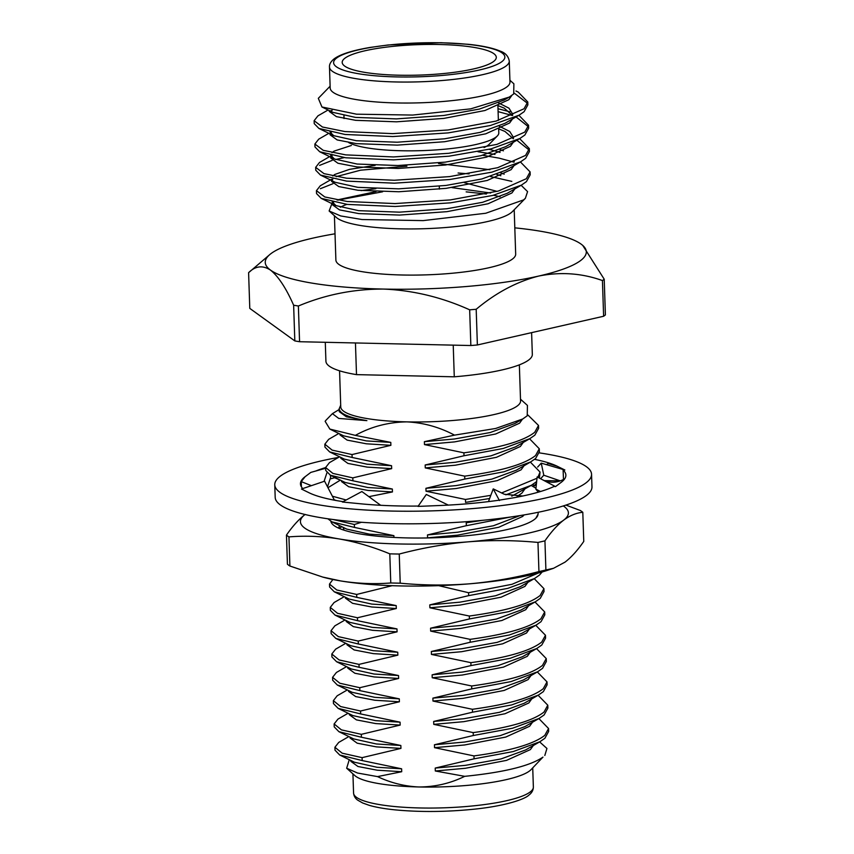 <?xml version="1.0" encoding="UTF-8"?>
<svg xmlns="http://www.w3.org/2000/svg" width="854" height="854" viewBox="0 0 854 854"><rect width="100%" height="100%" fill="white"/><g stroke="black" fill="none" stroke-linecap="round" stroke-linejoin="round"><path stroke-width="1.28" d="M539.29 452.876A158.481 31.299 178.1 0 1 591.555 474.258L591.971 486.844A158.481 31.299 178.1 0 1 391.762 523.641A158.481 31.299 178.1 0 1 275.191 497.359L274.764 484.762A158.481 31.299 178.1 0 1 338.515 457.413M591.555 474.258A158.481 31.299 178.1 0 1 391.345 511.055A158.481 31.299 178.1 0 1 274.764 484.762M315.745 471.024A132.776 26.228 178.1 0 1 325.63 467.565M330.114 478.966A132.776 26.228 178.1 0 1 335.259 477.61M302.786 488.573A132.776 26.228 178.1 0 1 300.459 483.908A132.776 26.228 178.1 0 1 305.156 476.66L301.238 481.613L301.43 486.897M343.062 501.65A132.776 26.228 178.1 0 1 309.009 492.737A132.776 26.228 178.1 0 1 308.294 492.384L301.451 489.022L324.595 481.197L334.437 500.198M418.246 506.059A132.776 26.228 178.1 0 1 360.281 503.764A132.776 26.228 178.1 0 1 358.563 503.593L342.401 502.013L361.882 491.53L380.66 505.28M563.491 479.521L563.106 470.042A132.776 26.228 178.1 0 1 565.871 475.112A132.776 26.228 178.1 0 1 561.163 482.361A132.776 26.228 178.1 0 1 560.598 482.766L555.506 486.62L554.129 486.449A132.776 26.228 178.1 0 1 516.126 497.348A132.776 26.228 178.1 0 1 514.492 497.658L498.949 500.209A132.776 26.228 178.1 0 1 439.394 505.525A132.776 26.228 178.1 0 1 437.323 505.611L418.012 506.401L426.295 494.466L448.425 505.152M534.572 459.356A132.776 26.228 178.1 0 1 557.31 466.284L548.279 463.487L546.432 464.64M305.156 476.66A132.776 26.228 178.1 0 1 305.721 476.254L310.813 472.401L325.652 468.259M557.31 466.284A132.776 26.228 178.1 0 1 558.025 466.647L564.878 469.999L563.106 470.042M340.33 480.129L334.672 477.76M536.472 483.289L533.75 486.289L536.344 484.528M533.75 486.289L533.291 484.122M537.657 467.063L541.233 463.135L543.795 475.219L560.203 480.845M564.878 469.999L541.233 463.135M543.795 475.219L540.603 478.742M555.506 486.62L542.418 479.702C548.983 482.969 555.644 483.065 562.391 480.001L564.494 479.094M542.418 479.702L537.145 476.916L535.864 489.171L540.539 491.509M535.864 489.171L538.319 492.171M522.765 496.014L504.308 494.252L493.238 488.883L488.744 500.818L489.353 501.49M499.419 500.529L493.238 488.883M330.284 475.166L330.701 477.183L327.509 486.823M324.061 481.378L326.89 472.849M311.368 485.67L301.238 481.613M288.94 536.888A152.055 30.039 178.1 0 1 286.453 535.095L287.424 564.238A152.055 30.039 178.1 0 0 289.912 566.031L288.94 536.888C305.615 535.565 322.353 536.248 339.155 538.949A134.067 26.485 -1.9 0 0 399.042 543.966A134.067 26.485 -1.9 0 0 468.398 541.82C491.52 540.016 514.716 540.219 537.967 542.429A152.055 30.039 178.1 0 0 544.937 540.849L545.898 569.981A152.055 30.039 178.1 0 1 538.938 571.572L537.967 542.429M544.937 540.849C551.097 531.957 557.331 525.05 563.651 520.15A134.067 26.485 -1.9 0 1 468.398 541.82C445.286 543.891 422.228 547.958 399.245 554.043A152.055 30.039 178.1 0 1 394.505 553.958A152.055 30.039 178.1 0 1 389.798 553.84L390.769 582.972A152.055 30.039 178.1 0 0 395.466 583.09A152.055 30.039 178.1 0 0 400.216 583.186C423.477 585.396 446.663 585.598 469.785 583.794A134.067 26.485 178.1 0 1 400.43 585.929A134.067 26.485 178.1 0 1 340.554 580.912C357.356 583.613 374.095 584.296 390.769 582.972M339.166 526.203L340.148 525.872M535.832 518.239L538.02 514.204A103.665 20.475 178.1 0 1 536.034 518.036A103.665 20.475 178.1 0 1 407.059 537.913A103.665 20.475 178.1 0 1 333.06 524.772A103.665 20.475 178.1 0 1 330.861 521.282M339.625 525.616L338.526 528.103M538.287 512.261L538.02 514.204M289.912 566.031L322.716 577.058L340.554 580.912A134.067 26.485 178.1 0 1 324.701 577.603A134.067 26.485 178.1 0 1 322.865 577.101M553.52 568.316L547.873 570.194A134.067 26.485 178.1 0 1 469.785 583.794C492.907 581.723 515.955 577.656 538.938 571.572M399.245 554.043L400.216 583.186M565.924 505.088L580.314 510.5A152.055 30.039 178.1 0 1 582.802 512.293L583.762 541.425C577.592 550.35 571.358 557.246 565.049 562.124L553.52 568.294L545.898 569.981M563.309 505.931A134.067 26.485 -1.9 0 1 563.651 520.15C569.97 515.506 576.354 512.88 582.802 512.293M305.049 514.503A134.067 26.485 178.1 0 0 339.155 538.949C355.969 541.906 372.856 546.859 389.798 553.84M305.177 514.407C298.857 519.307 292.612 526.203 286.453 535.095M498.683 129.349L498.8 132.84A77.095 15.233 178.1 0 1 497.327 135.957A77.095 15.233 178.1 0 1 496.067 137.046A77.095 15.233 178.1 0 1 423.926 150.56A77.095 15.233 178.1 0 1 348.688 142.575M484.058 147.55A68.533 13.536 -1.9 0 0 488.093 145.255A68.533 13.536 -1.9 0 0 489.203 144.294L497.327 135.957M344.92 58.211A77.095 15.233 -1.9 0 0 342.187 62.417A77.095 15.233 -1.9 0 0 409.226 75.291A77.095 15.233 -1.9 0 0 493.559 61.509A77.095 15.233 -1.9 0 0 496.291 57.303A77.095 15.233 -1.9 0 0 429.252 44.429A77.095 15.233 -1.9 0 0 344.92 58.211M334.416 215.72L335.889 260.075A89.948 17.763 -1.9 0 0 414.105 275.095A89.948 17.763 -1.9 0 0 512.496 259.029A89.948 17.763 -1.9 0 0 515.677 254.118L514.204 209.764M329.132 210.981L336.316 217.428A89.948 17.763 -1.9 0 0 421.652 228.787A89.948 17.763 -1.9 0 0 510.959 212.859A89.948 17.763 -1.9 0 0 512.421 211.589L525.381 198.299L523.545 199.911L485.755 213.254L423.168 220.61L362.032 219.531L340.671 215.934L329.132 210.981L332.302 202.611M346.852 204.362A89.948 17.763 -1.9 0 0 340.298 207.255M506.785 86.969A89.948 17.763 -1.9 0 0 509.977 82.059L509.272 61.072A89.948 17.763 178.1 0 1 506.091 65.982A89.948 17.763 178.1 0 1 407.7 82.048A89.948 17.763 178.1 0 1 329.484 67.039L330.178 88.015A89.948 17.763 -1.9 0 0 408.393 103.035A89.948 17.763 -1.9 0 0 506.785 86.969M269.693 254.652L248.599 272.682C255.399 265.925 262.701 265.06 270.494 270.099A160.616 31.726 178.1 0 1 269.693 254.652A160.616 31.726 178.1 0 1 270.942 253.649A160.616 31.726 178.1 0 1 312.874 238.127A160.616 31.726 178.1 0 1 335.014 233.804M453.228 345.133L454.275 376.806A103.259 20.4 -1.9 0 0 528.669 360.025A103.259 20.4 -1.9 0 0 532.33 354.389L531.604 332.644M339.561 370.807L340.757 406.952A89.948 17.763 -1.9 0 0 406.92 421.876A89.948 17.763 -1.9 0 0 517.364 405.906A89.948 17.763 -1.9 0 0 520.556 400.996L519.349 364.839M350.802 760.444L350.834 761.33L357.965 766.508L377.212 770.201L401.711 771.717L377.511 776.606L357.538 773.03L346.66 768.226L354.826 775.571A89.948 17.763 -1.9 0 0 419.036 786.972A89.948 17.763 -1.9 0 0 529.48 771.002A89.948 17.763 -1.9 0 0 530.942 769.732L542.973 757.114C530.142 765.942 504.052 772.347 464.704 776.339L435.316 770.991L465.409 768.28L506.529 760.38L530.387 749.588L533.312 745.521M603.618 316.258A183.557 36.252 -1.9 0 0 604.536 315.585A183.557 36.252 -1.9 0 0 605.401 314.912L604.216 279.215A183.557 36.252 178.1 0 1 603.351 279.888A183.557 36.252 178.1 0 1 602.433 280.56L603.618 316.258L477.375 344.973A183.557 36.252 -1.9 0 1 470.853 345.528L469.668 309.821A183.557 36.252 178.1 0 0 476.19 309.276L477.375 344.973M463.914 452.833L464.01 455.748L503.219 448.478L529.832 438.657L534.839 435.177L538.607 428.356L538.511 425.441L534.743 432.263C523.705 441.027 500.092 447.88 463.914 452.833L424.481 444.592L424.385 441.678L454.52 435.134L495.651 428.473L522.691 419.004L527.228 415.802L527.43 405.415L520.492 399.181M340.693 405.148L339.155 408.927C340.041 413.816 349.286 417.723 366.889 420.638L338.75 418.428L332.409 413.656L339.166 409.525M329.868 429.092L355.36 435.369L390.79 442.404L366.291 440.899L343.628 435.839L329.868 429.092L325.139 421.332A107.081 21.147 178.1 0 1 326.239 419.976L332.409 413.656M454.52 435.134C439.394 427.117 423.531 422.698 406.92 421.876C388.442 422.111 371.255 426.605 355.36 435.369M539.632 741.891L546.934 748.467L544.82 755.48M377.511 776.606C390.822 782.915 404.657 786.374 419.036 786.972C435.166 786.929 450.389 783.374 464.704 776.339M538.511 425.441L527.975 415.065M330.114 86.211L318.318 98.327L321.947 106.985L356.513 114.19L412.685 115.066L470.682 108.864L509.251 97.078L513.713 93.929L513.884 83.809L509.913 80.244M337.864 200.124L382.603 191.787M466.145 191.862L486.374 194.018M493.548 195.256L500.06 196.73M497.113 191.381L464.384 182.703M458.096 173.01L469.092 173.874M490.506 176.543L511.824 181.4M521.132 185.286L527.58 191.616L525.381 198.299M320.367 188.702L332.932 183.706M520.406 161.94L530.099 171.9L526.331 178.721L498.437 191.018L450.378 199.921L395.05 203.572L347.279 201.512L324.776 196.954L316.439 190.655L320.271 185.788L331.523 179.297M331.598 181.144L332.398 180.92M319.588 165.388L332.153 160.392M335.569 159.495L344.279 157.595M482.617 155.268L499.152 158.15L513.916 162.153M530.099 171.9L530.195 174.814L526.427 181.635L521.431 185.115L492.673 195.47L450.474 202.836L395.146 206.487L347.375 204.426L321.221 198.374L316.535 193.57L316.439 190.655M519.638 138.626L529.32 148.585L525.562 155.407L497.668 167.704L449.61 176.607L394.27 180.258L346.51 178.198L323.997 173.64L315.67 167.341L319.492 162.473L329.633 156.624M330.829 157.83L331.63 157.606M477.984 151.745L494.978 154.414M516.83 140.248L529.192 150.048M529.32 148.585L529.416 151.5L525.658 158.321L520.652 161.801L491.893 172.156L449.706 179.521L394.367 183.172L346.607 181.112L320.453 175.059L315.767 170.256L315.67 167.341M518.954 115.365L528.551 125.271L524.783 132.092L496.889 144.39L448.83 153.293L393.502 156.944L345.731 154.884L323.228 150.325L314.891 144.027L318.723 139.159L328.865 133.309M330.06 134.516L330.85 134.291M498.095 111.628L512.368 115.525M516.051 116.934L528.412 126.734M528.551 125.271L528.647 128.185L524.879 135.007L519.883 138.487L491.125 148.842L448.926 156.207L393.598 159.858L345.827 157.798L319.674 151.745L314.987 146.941L314.891 144.027M515.976 91.036L518.186 92.051L527.772 101.957L524.014 108.778L496.121 121.076L448.062 129.979L392.723 133.63L344.963 131.569L322.449 127.011L314.123 120.713L317.944 115.845L328.085 109.995M329.281 111.201L332.142 110.412M497.999 108.714L509.934 111.831M527.772 101.957L527.868 104.871L524.11 111.693L519.104 115.173L490.356 125.527L448.158 132.893L392.819 136.544L345.059 134.484L318.905 128.431L314.219 123.627L314.123 120.713M548.556 728.515L544.799 735.347C533.75 744.112 510.148 750.965 473.97 755.918L474.066 758.832L513.275 751.552L539.888 741.742L544.895 738.262L548.652 731.43L548.556 728.515L538.874 718.566M350.097 714.222L349.297 714.456M348.101 713.25L337.96 719.1L334.127 723.957L341.408 729.871L361.317 734.333L361.413 737.248L400.846 745.489L400.942 748.403L362.096 757.647L362.192 760.562L401.615 768.803L401.711 771.717M547.788 705.201L544.03 712.033C532.981 720.797 509.368 727.651 473.201 732.604L473.297 735.518L512.496 728.238L539.12 718.427L544.126 714.947L547.884 708.115L547.788 705.201L538.105 695.252M349.318 690.907L348.517 691.142M347.322 689.936L337.181 695.786L333.359 700.654L340.629 706.557L360.548 711.019L360.644 713.933L400.067 722.174L400.174 725.089L361.317 734.333M547.019 681.887L543.251 688.719C532.213 697.483 508.6 704.336 472.422 709.29L472.518 712.204L511.727 704.924L538.34 695.113L543.347 691.633L547.115 684.801L547.019 681.887L537.326 671.938M348.549 667.593L347.749 667.828M346.553 666.622L336.412 672.472L332.58 677.339L339.86 683.243L359.769 687.705L359.865 690.619L399.298 698.86L399.394 701.774L360.548 711.019M546.24 658.573L542.482 665.405C531.434 674.169 507.82 681.022 471.654 685.976L471.75 688.89L510.948 681.609L537.572 671.799L542.578 668.319L546.336 661.487L546.24 658.573L536.558 648.624M347.77 644.279L346.97 644.514M345.774 643.308L335.633 649.157L331.811 654.025L339.081 659.928L359 664.391L359.096 667.305L398.53 675.546L398.626 678.46L359.769 687.705M545.471 635.259L541.703 642.091C530.665 650.855 507.052 657.708 470.874 662.661L470.97 665.576L510.18 658.295L536.803 648.485L541.799 645.005L545.567 638.173L545.471 635.259L535.778 625.309M347.002 620.965L346.201 621.2M345.005 619.993L334.864 625.843L331.032 630.711L338.312 636.614L358.221 641.076L358.317 643.991L397.75 652.232L397.847 655.146L359 664.391M544.692 611.944L540.934 618.776C529.886 627.541 506.283 634.394 470.106 639.347L470.202 642.261L509.4 634.981L536.024 625.171L541.03 621.691L544.788 614.859L544.692 611.944L535.01 601.995M346.222 597.651L345.422 597.885M344.237 596.679L334.095 602.529L330.263 607.397L337.533 613.3L357.452 617.762L357.548 620.677L396.982 628.918L397.078 631.832L358.221 641.076M543.923 588.63L540.155 595.462C529.117 604.226 505.504 611.08 469.326 616.033L469.422 618.947L508.632 611.667L535.255 601.856L540.251 598.376L544.019 591.544L543.923 588.63L534.23 578.681M538.298 573.045L512.037 584.285L468.558 592.719L468.654 595.633L507.852 588.353L534.476 578.542L539.482 575.062L542.173 571.966M535.96 488.242L531.135 485.424M342.358 481.09L341.557 481.314M340.362 480.108L327.968 487.698M482.713 520.31L466.231 522.776L466.337 525.69L510.756 516.99M505.846 494.818L531.38 485.285L536.654 481.571M539.408 478.112L540.048 472.07L530.366 462.11M501.511 492.982L537.006 478.24M537.881 477.311L540.048 472.07M341.589 457.776L340.789 458M339.593 456.794L329.452 462.644L325.62 467.512L332.9 473.426L352.809 477.877L352.905 480.791L392.338 489.032L392.434 491.947L368.885 496.665M490.804 495.341L465.462 499.462L465.558 502.376L489.609 498.512M539.28 448.756L535.522 455.577C524.473 464.341 500.86 471.194 464.693 476.148L464.789 479.062L503.988 471.782L530.612 461.971L535.618 458.491L539.376 451.67L539.28 448.756L529.597 438.796M340.81 434.462L340.009 434.686M338.814 433.48L328.673 439.33L324.851 444.197L332.121 450.111L352.04 454.563L352.136 457.477L391.57 465.718L391.666 468.632L352.809 477.877M324.851 444.197L324.947 447.112L329.633 451.915L352.136 457.477M325.62 467.512L325.716 470.426L330.402 475.23L352.905 480.791M334.245 499.825L336.465 500.572M332.377 496.217L346.158 499.985M327.883 518.794L331.95 521.858L354.453 527.42L354.357 524.505L333.113 519.52M329.495 584.083L329.591 586.997L334.277 591.801L356.769 597.362L356.673 594.448L336.764 589.986L329.495 584.083L332.889 579.492M330.263 607.397L330.359 610.311L335.046 615.115L357.548 620.677M331.032 630.711L331.138 633.625L335.825 638.429L358.317 643.991M331.811 654.025L331.907 656.939L336.593 661.743L359.096 667.305M332.58 677.339L332.676 680.254L337.362 685.057L359.865 690.619M333.359 700.654L333.455 703.568L338.141 708.372L360.644 713.933M334.127 723.957L334.224 726.871L338.91 731.686L361.413 737.248M348.87 736.564L338.728 742.414L334.907 747.271L335.003 750.186L339.689 755L362.192 760.562M350.866 737.536L350.065 737.771M334.907 747.271L342.176 753.185L362.096 757.647M350.033 737.13L350.065 738.016L357.185 743.193L376.433 746.887L400.942 748.403M473.97 755.918L434.537 747.677L464.64 744.966L505.749 737.066L529.608 726.274L532.533 722.206M349.254 713.816L349.286 714.702L356.417 719.879L375.664 723.573L400.174 725.089M473.201 732.604L433.768 724.363L463.861 721.651L504.981 713.752L528.839 702.959L531.764 698.892M348.485 690.502L348.517 691.398L355.638 696.565L374.895 700.259L399.394 701.774M472.422 709.29L432.989 701.049L463.092 698.337L504.202 690.438L528.06 679.645L530.985 675.578M347.717 667.187L347.738 668.084L354.869 673.251L374.116 676.944L398.626 678.46M471.654 685.976L432.22 677.734L462.313 675.023L503.433 667.123L527.292 656.331L530.217 652.264M346.937 643.873L346.97 644.77L354.09 649.937L373.347 653.63L397.847 655.146M470.874 662.661L431.441 654.42L461.544 651.709L502.654 643.82L526.512 633.017L529.437 628.95M346.169 620.559L346.19 621.456L353.321 626.622L372.568 630.316L397.078 631.832M470.106 639.347L430.672 631.106L460.765 628.395L501.885 620.506L525.744 609.703L528.669 605.635M345.39 597.245L345.422 598.142L352.542 603.308L371.8 607.002L396.299 608.518L357.452 617.762M469.326 616.033L429.893 607.792L459.996 605.08L501.106 597.192L524.964 586.388L527.889 582.332M392.167 585.684L356.673 594.448M468.558 592.719L438.636 585.641M343.073 527.302L344.109 530.206M361.445 522.285L354.357 524.505M519.99 515.592L493.313 525.786L457.584 532.234L427.48 534.935L427.576 537.849L457.68 535.138L498.789 527.249L522.648 516.446L524.132 514.909M517.129 496.452L521.879 493.132L524.804 489.075M341.525 480.674L341.557 481.571L348.678 486.737L367.935 490.431L392.434 491.947M465.462 499.462L426.029 491.221L456.132 488.52L497.241 480.621L521.1 469.817L524.025 465.761M340.746 457.36L340.778 458.256L347.909 463.423L367.156 467.117L391.666 468.632M464.693 476.148L425.26 467.907L455.353 465.206L496.473 457.306L520.332 446.503L523.256 442.447M339.977 434.046L340.009 434.942L347.13 440.109L366.387 443.802L390.886 445.318L352.04 454.563M424.481 444.592L454.584 441.892L495.694 433.992L519.552 423.189L522.477 419.133M339.134 408.714L339.23 411.628L346.361 416.795L366.889 420.638M435.316 770.991L435.22 768.077L465.313 765.365L501.052 758.928L525.637 749.94L539.888 741.742M338.91 731.686L353.673 738.913L376.336 743.973L400.846 745.489M434.537 747.677L434.44 744.763L464.544 742.051L500.273 735.614L524.868 726.626L539.12 718.427M338.141 708.372L352.905 715.599L375.568 720.659L400.067 722.174M433.768 724.363L433.672 721.449L463.765 718.737L499.505 712.3L524.089 703.312L538.34 695.113M337.362 685.057L352.136 692.295L374.799 697.344L399.298 698.86M432.989 701.049L432.893 698.134L462.996 695.423L498.725 688.986L523.321 679.997L537.572 671.799M336.593 661.743L351.357 668.981L374.02 674.03L398.53 675.546M432.22 677.734L432.124 674.82L462.217 672.109L497.957 665.672L522.541 656.683L536.803 648.485M335.825 638.429L350.588 645.667L373.251 650.716L397.75 652.232M431.441 654.42L431.345 651.506L461.448 648.794L497.177 642.357L521.773 633.369L536.024 625.171M335.046 615.115L349.809 622.352L372.472 627.402L396.982 628.918M430.672 631.106L430.576 628.192L460.669 625.48L496.409 619.043L520.993 610.055L535.255 601.856M334.277 591.801L349.04 599.038L371.703 604.088L396.203 605.603L396.299 608.518M429.893 607.792L429.797 604.878L459.9 602.166L495.63 595.729L520.225 586.741L534.476 578.542M331.95 521.858L346.713 529.096L369.376 534.145L393.886 535.661L393.94 537.433M511.759 496.153L531.38 485.285M330.402 475.23L345.165 482.467L367.828 487.517L392.338 489.032M426.029 491.221L425.932 488.307L456.036 485.606L491.765 479.158L516.36 470.17L530.612 461.971M329.633 451.915L344.397 459.153L367.06 464.202L391.57 465.718M425.26 467.907L425.164 464.992L455.257 462.292L490.997 455.844L515.581 446.856L529.832 438.657M390.79 442.404L390.886 445.318M424.385 441.678L454.488 438.977L490.217 432.53L514.813 423.541L522.691 419.004M435.22 768.077L474.066 758.832M434.44 744.763L473.297 735.518M433.672 721.449L472.518 712.204M432.893 698.134L471.75 688.89M432.124 674.82L470.97 665.576M431.345 651.506L470.202 642.261M430.576 628.192L469.422 618.947M356.769 597.362L396.203 605.603M429.797 604.878L468.654 595.633M354.453 527.42L393.886 535.661M427.48 534.935L466.337 525.69M425.932 488.307L464.789 479.062M425.164 464.992L464.01 455.748M514.396 93.257L527.644 103.419M346.66 768.226L349.126 760.188M248.599 272.682L249.784 308.39L294.822 340.917A183.557 36.252 -1.9 0 0 299.562 341.717L470.853 345.528M294.822 340.917L293.637 305.22A183.557 36.252 178.1 0 0 298.377 306.01L299.562 341.717M454.275 376.806L356.502 374.628L355.445 342.956M325.289 342.283L325.918 361.231A103.259 20.4 -1.9 0 0 356.502 374.628M298.377 306.01C325.321 294.662 353.663 289.015 383.403 289.068A160.616 31.726 178.1 0 1 270.494 270.099C278.319 276.333 286.037 288.033 293.637 305.22M476.19 309.276C495.96 292.73 516.787 281.66 538.682 276.066A160.616 31.726 178.1 0 1 383.403 289.068C413.016 290.296 441.774 297.224 469.668 309.821M581.361 244.308L581.072 244.095A160.616 31.726 178.1 0 1 581.361 244.308A160.616 31.726 178.1 0 1 538.682 276.066C560.587 271.679 581.841 273.173 602.433 280.56M604.216 279.215L582.716 245.386M514.813 227.847A160.616 31.726 178.1 0 1 581.072 244.095M339.689 755L354.453 762.227L377.116 767.287L401.615 768.803M509.251 97.078L504.084 100.057L479.489 109.045L443.749 115.493L396.416 118.898L355.552 117.414L332.889 112.354L321.947 106.985M498.416 102.864L508.952 108.17L512.71 114.126L512.592 115.429M519.104 115.173L504.853 123.371L480.268 132.359L444.528 138.807L397.185 142.212L356.331 140.729L333.668 135.669L329.964 131.964M499.184 126.178L509.721 131.484L513.489 137.441L513.371 138.743M519.883 138.487L505.632 146.685L481.037 155.674L445.297 162.121L397.964 165.527L357.1 164.043L334.437 158.983L330.733 155.279M331.992 152.663L334.01 151.147L351.378 145.468M499.964 149.493L503.433 150.838M514.257 160.755L514.14 162.057M520.652 161.801L506.401 169.999L481.805 178.988L446.076 185.435L398.733 188.841L357.879 187.357L335.216 182.297L320.453 175.059M332.772 175.977L334.779 174.462L349.553 169.348L375.141 165.366M438.54 163.53L489.886 169.711M500.732 172.807L504.202 174.152M521.431 185.115L507.169 193.314L482.585 202.302L446.845 208.75L399.512 212.155L358.648 210.671L335.985 205.611L332.281 201.907M361.135 190.602L375.909 188.681M451.937 187.602L490.666 193.025M511.813 95.456L508.824 99.704L484.965 110.508L443.856 118.407L396.512 121.812L355.648 120.329L336.401 116.624L329.281 111.458L329.398 110.636M497.893 105.565L504.202 108.138L512.517 115.461M512.528 118.962L509.592 123.019L485.734 133.822L444.624 141.721L397.281 145.127L356.428 143.643L337.17 139.939L330.05 134.772L330.018 133.875M330.477 133.288L331.32 132.263M498.672 128.869L504.981 131.452L513.297 138.775M513.297 142.276L510.372 146.333L486.513 157.136L445.393 165.035L398.06 168.441L357.196 166.957L337.949 163.253L330.818 158.086L332.089 155.577M489.214 149.311L500.06 152.407M514.065 165.591L511.14 169.647L487.282 180.45L446.172 188.35L398.829 191.755L357.975 190.271L338.718 186.567L331.598 181.4L332.868 178.892M336.188 176.65L360.612 170.181L406.91 166.199M496.772 174.397L500.828 175.721M514.845 188.905L511.92 192.961L488.061 203.764L446.941 211.664L399.608 215.069L358.744 213.585L339.497 209.881L332.366 204.714L332.27 201.8M332.793 203.231L333.636 202.206M336.967 199.964L376.006 191.595M501.821 61.691A85.667 16.92 -1.9 0 0 441.849 42.807A85.667 16.92 -1.9 0 0 336.657 58.019A85.667 16.92 -1.9 0 0 396.64 76.913A85.667 16.92 -1.9 0 0 501.821 61.691M530.174 791.978A89.948 17.763 -1.9 0 0 533.366 787.068C533.259 790.409 531.679 793.152 528.626 795.309C525.797 798.373 508.738 805.557 474.771 809.122C446.642 812.005 419.987 812.239 394.815 809.838C384.492 808.781 375.984 807.276 369.302 805.354L362.64 802.973L357.741 800.166C355.275 798.447 353.876 796.067 353.567 793.035A89.948 17.763 -1.9 0 0 431.782 808.055A89.948 17.763 -1.9 0 0 530.174 791.978M544.35 480.61L560.096 480.877M324.701 577.603L322.705 577.08M509.272 61.072C508.365 56.14 505.312 52.809 500.113 51.091C490.965 47.226 477.962 45.251 468.109 44.28L440.942 42.7L388.282 44.963L370.22 47.418C352.36 50.45 340.362 54.25 334.213 58.798C330.818 61.531 329.238 64.274 329.484 67.039M344.045 118.567L343.948 115.653M533.366 787.068L532.725 767.895M339.102 528.348L341.91 526.737M353.567 793.035L352.926 773.863M333.668 135.669L318.905 128.431M334.437 158.983L319.674 151.745M335.985 205.611L321.221 198.374M329.281 111.458L329.249 110.572M330.818 158.086L330.722 155.172M331.598 181.4L331.565 180.504M518.186 92.051L515.997 90.983M498.384 120.425L497.914 106.035M439.383 189.118L439.287 186.204"/></g></svg>
